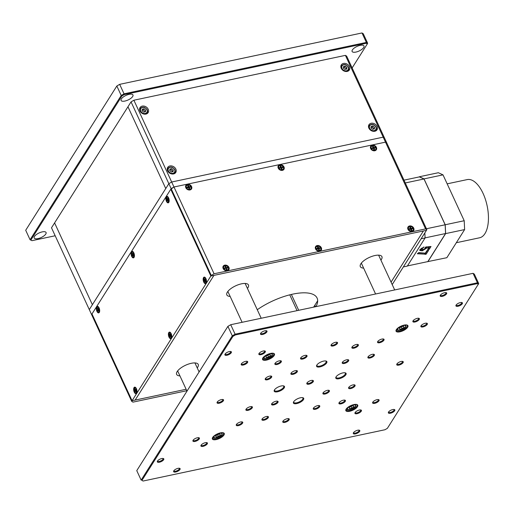 <?xml version="1.0" encoding="UTF-8"?>
<svg xmlns="http://www.w3.org/2000/svg" width="514" height="514" viewBox="0 0 514 514"><rect width="100%" height="100%" fill="white"/><g stroke="black" fill="none" stroke-linecap="round" stroke-linejoin="round"><path stroke-width="0.77" d="M345.402 55.364L346.68 56.154L386.779 142.924L385.494 142.14L383.193 137.154L384.472 137.938L383.193 137.154L345.402 55.364L133.884 100.224L171.67 182.007L383.193 137.154L171.67 182.007L173.976 186.993L385.494 142.14L386.779 142.924L426.871 229.694L425.592 228.91L385.494 142.14L173.976 186.993L171.149 188.651L168.843 183.665L171.67 182.007L168.843 183.665L92.385 304.699L54.593 222.915L127.967 106.771L165.759 188.554L127.967 106.771L131.057 101.881L133.884 100.224M426.871 229.694L426.485 230.311L213.94 275.382L135.156 400.085L213.94 275.382L210.856 276.031L170.764 189.261L173.976 186.993L214.068 273.763L211.241 275.42L171.149 188.651L91.595 314.574L89.295 309.589L92.385 304.699L54.593 222.915L51.503 227.805L89.295 309.589L168.843 183.665L131.057 101.881M298.705 310.295L291.38 294.438M317.678 300.754L313.649 307.128M289.761 294.837L297.066 310.642M193.097 440.254A3.572 1.369 -24.8 0 1 195.776 438.281A3.572 1.369 -24.8 0 1 198.886 437.722A3.572 1.369 -24.8 0 1 199.259 438.95A3.572 1.369 -24.8 0 1 195.185 441.397A3.572 1.369 -24.8 0 1 192.994 440.447A3.572 1.369 -24.8 0 1 193.097 440.254M193.206 440.1A2.975 1.144 155.2 0 0 193.245 440.35A2.975 1.144 155.2 0 0 195.693 440.434A2.975 1.144 155.2 0 0 198.513 438.558A2.975 1.144 155.2 0 0 198.648 437.857A2.975 1.144 155.2 0 0 198.481 437.665M440.479 295.017A2.975 1.144 155.2 0 0 440.517 295.274A2.975 1.144 155.2 0 0 442.965 295.357A2.975 1.144 155.2 0 0 445.786 293.481A2.975 1.144 155.2 0 0 445.914 292.774A2.975 1.144 155.2 0 0 445.747 292.582M440.369 295.177A3.572 1.369 -24.8 0 1 443.049 293.205A3.572 1.369 -24.8 0 1 446.158 292.646A3.572 1.369 -24.8 0 1 446.531 293.873A3.572 1.369 -24.8 0 1 442.458 296.321A3.572 1.369 -24.8 0 1 440.26 295.37A3.572 1.369 -24.8 0 1 440.369 295.177M260.791 333.123A2.975 1.144 155.2 0 0 260.829 333.38A2.975 1.144 155.2 0 0 263.277 333.457A2.975 1.144 155.2 0 0 266.098 331.588A2.975 1.144 155.2 0 0 266.226 330.881A2.975 1.144 155.2 0 0 266.059 330.688M260.675 333.284A3.572 1.369 -24.8 0 1 263.354 331.305A3.572 1.369 -24.8 0 1 266.464 330.753A3.572 1.369 -24.8 0 1 266.837 331.973A3.572 1.369 -24.8 0 1 262.763 334.428A3.572 1.369 -24.8 0 1 260.572 333.47A3.572 1.369 -24.8 0 1 260.675 333.284M173.899 470.663A2.975 1.144 155.2 0 0 173.938 470.914A2.975 1.144 155.2 0 0 176.386 470.997A2.975 1.144 155.2 0 0 179.206 469.121A2.975 1.144 155.2 0 0 179.341 468.421A2.975 1.144 155.2 0 0 179.168 468.228M173.79 470.818A3.572 1.369 -24.8 0 1 176.469 468.845A3.572 1.369 -24.8 0 1 179.579 468.286A3.572 1.369 -24.8 0 1 179.951 469.513A3.572 1.369 -24.8 0 1 175.878 471.961A3.572 1.369 -24.8 0 1 173.681 471.01A3.572 1.369 -24.8 0 1 173.79 470.818M353.587 432.557A2.975 1.144 155.2 0 0 353.626 432.814A2.975 1.144 155.2 0 0 356.074 432.891A2.975 1.144 155.2 0 0 358.894 431.021A2.975 1.144 155.2 0 0 359.029 430.314A2.975 1.144 155.2 0 0 358.862 430.122M353.478 432.717A3.572 1.369 -24.8 0 1 356.157 430.738A3.572 1.369 -24.8 0 1 359.267 430.186A3.572 1.369 -24.8 0 1 359.639 431.407A3.572 1.369 -24.8 0 1 355.566 433.861A3.572 1.369 -24.8 0 1 353.369 432.91A3.572 1.369 -24.8 0 1 353.478 432.717M377.835 341.386A2.975 1.144 155.2 0 0 377.874 341.643A2.975 1.144 155.2 0 0 380.321 341.726A2.975 1.144 155.2 0 0 383.142 339.85A2.975 1.144 155.2 0 0 383.277 339.15A2.975 1.144 155.2 0 0 383.11 338.951M377.726 341.547A3.572 1.369 -24.8 0 1 380.405 339.574A3.572 1.369 -24.8 0 1 383.515 339.015A3.572 1.369 -24.8 0 1 383.887 340.242A3.572 1.369 -24.8 0 1 379.814 342.69A3.572 1.369 -24.8 0 1 377.623 341.739A3.572 1.369 -24.8 0 1 377.726 341.547M236.536 424.294A2.975 1.144 155.2 0 0 236.581 424.545A2.975 1.144 155.2 0 0 239.029 424.628A2.975 1.144 155.2 0 0 241.843 422.752A2.975 1.144 155.2 0 0 241.978 422.052A2.975 1.144 155.2 0 0 241.811 421.853M236.427 424.448A3.572 1.369 -24.8 0 1 239.106 422.476A3.572 1.369 -24.8 0 1 242.216 421.917A3.572 1.369 -24.8 0 1 242.589 423.144A3.572 1.369 -24.8 0 1 238.515 425.592A3.572 1.369 -24.8 0 1 236.324 424.641A3.572 1.369 -24.8 0 1 236.427 424.448M275.157 363.16A2.975 1.144 155.2 0 0 275.196 363.417A2.975 1.144 155.2 0 0 277.644 363.501A2.975 1.144 155.2 0 0 280.464 361.625A2.975 1.144 155.2 0 0 280.599 360.924A2.975 1.144 155.2 0 0 280.426 360.725M275.048 363.321A3.572 1.369 -24.8 0 1 277.727 361.348A3.572 1.369 -24.8 0 1 280.837 360.789A3.572 1.369 -24.8 0 1 281.209 362.017A3.572 1.369 -24.8 0 1 277.136 364.465A3.572 1.369 -24.8 0 1 274.939 363.514A3.572 1.369 -24.8 0 1 275.048 363.321M339.221 402.52A2.975 1.144 155.2 0 0 339.259 402.77A2.975 1.144 155.2 0 0 341.707 402.854A2.975 1.144 155.2 0 0 344.528 400.978A2.975 1.144 155.2 0 0 344.656 400.277A2.975 1.144 155.2 0 0 344.489 400.078M339.111 402.674A3.572 1.369 -24.8 0 1 341.784 400.702A3.572 1.369 -24.8 0 1 344.894 400.143A3.572 1.369 -24.8 0 1 345.267 401.37A3.572 1.369 -24.8 0 1 341.193 403.818A3.572 1.369 -24.8 0 1 339.002 402.867A3.572 1.369 -24.8 0 1 339.111 402.674M421.165 325.58A2.975 1.144 155.2 0 0 421.21 325.837A2.975 1.144 155.2 0 0 423.658 325.921A2.975 1.144 155.2 0 0 426.472 324.045A2.975 1.144 155.2 0 0 426.607 323.345A2.975 1.144 155.2 0 0 426.44 323.145M421.056 325.741A3.572 1.369 -24.8 0 1 423.735 323.769A3.572 1.369 -24.8 0 1 426.845 323.21A3.572 1.369 -24.8 0 1 427.218 324.437A3.572 1.369 -24.8 0 1 423.144 326.885A3.572 1.369 -24.8 0 1 420.953 325.934A3.572 1.369 -24.8 0 1 421.056 325.741M372.894 401.993A2.975 1.144 155.2 0 0 372.933 402.25A2.975 1.144 155.2 0 0 375.387 402.327A2.975 1.144 155.2 0 0 378.201 400.457A2.975 1.144 155.2 0 0 378.336 399.751A2.975 1.144 155.2 0 0 378.169 399.558M372.785 402.154A3.572 1.369 -24.8 0 1 375.464 400.175A3.572 1.369 -24.8 0 1 378.574 399.622A3.572 1.369 -24.8 0 1 378.946 400.843A3.572 1.369 -24.8 0 1 374.873 403.297A3.572 1.369 -24.8 0 1 372.682 402.34A3.572 1.369 -24.8 0 1 372.785 402.154M241.477 363.687A2.975 1.144 155.2 0 0 241.516 363.944A2.975 1.144 155.2 0 0 243.964 364.021A2.975 1.144 155.2 0 0 246.784 362.152A2.975 1.144 155.2 0 0 246.919 361.445A2.975 1.144 155.2 0 0 246.752 361.252M241.368 363.848A3.572 1.369 -24.8 0 1 244.047 361.869A3.572 1.369 -24.8 0 1 247.157 361.316A3.572 1.369 -24.8 0 1 247.53 362.537A3.572 1.369 -24.8 0 1 243.456 364.991A3.572 1.369 -24.8 0 1 241.265 364.034A3.572 1.369 -24.8 0 1 241.368 363.848M388.629 411.894A2.975 1.144 155.2 0 0 388.668 412.144A2.975 1.144 155.2 0 0 391.115 412.228A2.975 1.144 155.2 0 0 393.936 410.352A2.975 1.144 155.2 0 0 394.071 409.652A2.975 1.144 155.2 0 0 393.904 409.452M388.52 412.048A3.572 1.369 -24.8 0 1 391.199 410.076A3.572 1.369 -24.8 0 1 394.309 409.517A3.572 1.369 -24.8 0 1 394.681 410.744A3.572 1.369 -24.8 0 1 390.608 413.192A3.572 1.369 -24.8 0 1 388.417 412.241A3.572 1.369 -24.8 0 1 388.52 412.048M456.207 304.918A2.975 1.144 155.2 0 0 456.252 305.168A2.975 1.144 155.2 0 0 458.7 305.252A2.975 1.144 155.2 0 0 461.514 303.382A2.975 1.144 155.2 0 0 461.649 302.675A2.975 1.144 155.2 0 0 461.482 302.483M456.098 305.078A3.572 1.369 -24.8 0 1 458.777 303.099A3.572 1.369 -24.8 0 1 461.887 302.54A3.572 1.369 -24.8 0 1 462.259 303.768A3.572 1.369 -24.8 0 1 458.186 306.216A3.572 1.369 -24.8 0 1 455.995 305.265A3.572 1.369 -24.8 0 1 456.098 305.078M225.183 353.908A2.975 1.144 155.2 0 0 225.222 354.165A2.975 1.144 155.2 0 0 227.67 354.242A2.975 1.144 155.2 0 0 230.49 352.373A2.975 1.144 155.2 0 0 230.619 351.666A2.975 1.144 155.2 0 0 230.452 351.473M225.074 354.069A3.572 1.369 -24.8 0 1 227.747 352.09A3.572 1.369 -24.8 0 1 230.857 351.537A3.572 1.369 -24.8 0 1 231.229 352.758A3.572 1.369 -24.8 0 1 227.156 355.213A3.572 1.369 -24.8 0 1 224.965 354.255A3.572 1.369 -24.8 0 1 225.074 354.069M157.599 460.885A2.975 1.144 155.2 0 0 157.637 461.135A2.975 1.144 155.2 0 0 160.085 461.219A2.975 1.144 155.2 0 0 162.906 459.343A2.975 1.144 155.2 0 0 163.041 458.642A2.975 1.144 155.2 0 0 162.874 458.449M157.49 461.039A3.572 1.369 -24.8 0 1 160.169 459.066A3.572 1.369 -24.8 0 1 163.279 458.507A3.572 1.369 -24.8 0 1 163.651 459.734A3.572 1.369 -24.8 0 1 159.578 462.182A3.572 1.369 -24.8 0 1 157.387 461.231A3.572 1.369 -24.8 0 1 157.49 461.039M342.51 362.113A2.975 1.144 155.2 0 0 342.549 362.37A2.975 1.144 155.2 0 0 344.997 362.454A2.975 1.144 155.2 0 0 347.817 360.577A2.975 1.144 155.2 0 0 347.952 359.871A2.975 1.144 155.2 0 0 347.785 359.678M342.401 362.274A3.572 1.369 -24.8 0 1 345.08 360.295A3.572 1.369 -24.8 0 1 348.19 359.742A3.572 1.369 -24.8 0 1 348.563 360.969A3.572 1.369 -24.8 0 1 344.489 363.417A3.572 1.369 -24.8 0 1 342.298 362.466A3.572 1.369 -24.8 0 1 342.401 362.274M291.175 373.003A2.975 1.144 155.2 0 0 291.213 373.254A2.975 1.144 155.2 0 0 293.661 373.337A2.975 1.144 155.2 0 0 296.482 371.461A2.975 1.144 155.2 0 0 296.61 370.761A2.975 1.144 155.2 0 0 296.443 370.568M291.059 373.158A3.572 1.369 -24.8 0 1 293.738 371.185A3.572 1.369 -24.8 0 1 296.848 370.626A3.572 1.369 -24.8 0 1 297.221 371.853A3.572 1.369 -24.8 0 1 293.147 374.301A3.572 1.369 -24.8 0 1 290.956 373.35A3.572 1.369 -24.8 0 1 291.059 373.158M271.861 403.567A2.975 1.144 155.2 0 0 271.9 403.818A2.975 1.144 155.2 0 0 274.354 403.901A2.975 1.144 155.2 0 0 277.168 402.025A2.975 1.144 155.2 0 0 277.303 401.325A2.975 1.144 155.2 0 0 277.136 401.132M271.752 403.721A3.572 1.369 -24.8 0 1 274.431 401.749A3.572 1.369 -24.8 0 1 277.541 401.19A3.572 1.369 -24.8 0 1 277.913 402.417A3.572 1.369 -24.8 0 1 273.84 404.865A3.572 1.369 -24.8 0 1 271.649 403.914A3.572 1.369 -24.8 0 1 271.752 403.721M323.203 392.677A2.975 1.144 155.2 0 0 323.242 392.934A2.975 1.144 155.2 0 0 325.69 393.017A2.975 1.144 155.2 0 0 328.51 391.141A2.975 1.144 155.2 0 0 328.645 390.434A2.975 1.144 155.2 0 0 328.478 390.242M323.094 392.837A3.572 1.369 -24.8 0 1 325.773 390.865A3.572 1.369 -24.8 0 1 328.883 390.306A3.572 1.369 -24.8 0 1 329.256 391.533A3.572 1.369 -24.8 0 1 325.182 393.981A3.572 1.369 -24.8 0 1 322.985 393.03A3.572 1.369 -24.8 0 1 323.094 392.837M352.167 346.834A2.975 1.144 155.2 0 0 352.206 347.085A2.975 1.144 155.2 0 0 354.654 347.168A2.975 1.144 155.2 0 0 357.474 345.292A2.975 1.144 155.2 0 0 357.609 344.592A2.975 1.144 155.2 0 0 357.436 344.399M352.058 346.989A3.572 1.369 -24.8 0 1 354.737 345.016A3.572 1.369 -24.8 0 1 357.847 344.457A3.572 1.369 -24.8 0 1 358.219 345.684A3.572 1.369 -24.8 0 1 354.146 348.132A3.572 1.369 -24.8 0 1 351.949 347.181A3.572 1.369 -24.8 0 1 352.058 346.989M300.825 357.718A2.975 1.144 155.2 0 0 300.863 357.975A2.975 1.144 155.2 0 0 303.311 358.059A2.975 1.144 155.2 0 0 306.132 356.183A2.975 1.144 155.2 0 0 306.267 355.476A2.975 1.144 155.2 0 0 306.1 355.283M300.716 357.879A3.572 1.369 -24.8 0 1 303.395 355.9A3.572 1.369 -24.8 0 1 306.505 355.347A3.572 1.369 -24.8 0 1 306.877 356.575A3.572 1.369 -24.8 0 1 302.804 359.023A3.572 1.369 -24.8 0 1 300.613 358.072A3.572 1.369 -24.8 0 1 300.716 357.879M313.546 407.962A2.975 1.144 155.2 0 0 313.585 408.212A2.975 1.144 155.2 0 0 316.039 408.296A2.975 1.144 155.2 0 0 318.853 406.426A2.975 1.144 155.2 0 0 318.988 405.719A2.975 1.144 155.2 0 0 318.821 405.527M313.437 408.122A3.572 1.369 -24.8 0 1 316.116 406.144A3.572 1.369 -24.8 0 1 319.226 405.585A3.572 1.369 -24.8 0 1 319.599 406.812A3.572 1.369 -24.8 0 1 315.525 409.26A3.572 1.369 -24.8 0 1 313.334 408.309A3.572 1.369 -24.8 0 1 313.437 408.122M262.211 418.846A2.975 1.144 155.2 0 0 262.249 419.103A2.975 1.144 155.2 0 0 264.697 419.186A2.975 1.144 155.2 0 0 267.518 417.31A2.975 1.144 155.2 0 0 267.646 416.61A2.975 1.144 155.2 0 0 267.479 416.411M262.101 419.006A3.572 1.369 -24.8 0 1 264.781 417.034A3.572 1.369 -24.8 0 1 267.89 416.475A3.572 1.369 -24.8 0 1 268.257 417.702A3.572 1.369 -24.8 0 1 264.183 420.15A3.572 1.369 -24.8 0 1 261.992 419.199A3.572 1.369 -24.8 0 1 262.101 419.006M348.871 387.235A2.975 1.144 155.2 0 0 348.91 387.492A2.975 1.144 155.2 0 0 351.358 387.569A2.975 1.144 155.2 0 0 354.178 385.699A2.975 1.144 155.2 0 0 354.313 384.992A2.975 1.144 155.2 0 0 354.146 384.8M348.762 387.395A3.572 1.369 -24.8 0 1 351.441 385.416A3.572 1.369 -24.8 0 1 354.551 384.864A3.572 1.369 -24.8 0 1 354.923 386.085A3.572 1.369 -24.8 0 1 350.85 388.539A3.572 1.369 -24.8 0 1 348.659 387.588A3.572 1.369 -24.8 0 1 348.762 387.395M246.193 409.009A2.975 1.144 155.2 0 0 246.232 409.266A2.975 1.144 155.2 0 0 248.68 409.343A2.975 1.144 155.2 0 0 251.5 407.474A2.975 1.144 155.2 0 0 251.635 406.767A2.975 1.144 155.2 0 0 251.468 406.574M246.084 409.17A3.572 1.369 -24.8 0 1 248.763 407.191A3.572 1.369 -24.8 0 1 251.873 406.638A3.572 1.369 -24.8 0 1 252.245 407.859A3.572 1.369 -24.8 0 1 248.172 410.313A3.572 1.369 -24.8 0 1 245.975 409.356A3.572 1.369 -24.8 0 1 246.084 409.17M265.5 378.445A2.975 1.144 155.2 0 0 265.539 378.702A2.975 1.144 155.2 0 0 267.987 378.779A2.975 1.144 155.2 0 0 270.807 376.91A2.975 1.144 155.2 0 0 270.942 376.203A2.975 1.144 155.2 0 0 270.775 376.01M265.391 378.606A3.572 1.369 -24.8 0 1 268.07 376.627A3.572 1.369 -24.8 0 1 271.18 376.075A3.572 1.369 -24.8 0 1 271.553 377.295A3.572 1.369 -24.8 0 1 267.479 379.75A3.572 1.369 -24.8 0 1 265.288 378.792A3.572 1.369 -24.8 0 1 265.391 378.606M368.185 356.671A2.975 1.144 155.2 0 0 368.223 356.928A2.975 1.144 155.2 0 0 370.671 357.005A2.975 1.144 155.2 0 0 373.492 355.135A2.975 1.144 155.2 0 0 373.62 354.429A2.975 1.144 155.2 0 0 373.453 354.236M368.069 356.832A3.572 1.369 -24.8 0 1 370.748 354.853A3.572 1.369 -24.8 0 1 373.858 354.3A3.572 1.369 -24.8 0 1 374.231 355.521A3.572 1.369 -24.8 0 1 370.157 357.975A3.572 1.369 -24.8 0 1 367.966 357.018A3.572 1.369 -24.8 0 1 368.069 356.832M217.345 401.89A2.975 1.144 155.2 0 0 217.383 402.147A2.975 1.144 155.2 0 0 219.831 402.231A2.975 1.144 155.2 0 0 222.652 400.355A2.975 1.144 155.2 0 0 222.78 399.654A2.975 1.144 155.2 0 0 222.613 399.455M217.236 402.051A3.572 1.369 -24.8 0 1 219.908 400.078A3.572 1.369 -24.8 0 1 223.018 399.519A3.572 1.369 -24.8 0 1 223.391 400.747A3.572 1.369 -24.8 0 1 219.317 403.194A3.572 1.369 -24.8 0 1 217.126 402.244A3.572 1.369 -24.8 0 1 217.236 402.051M331.324 344.637A2.975 1.144 155.2 0 0 331.363 344.888A2.975 1.144 155.2 0 0 333.811 344.971A2.975 1.144 155.2 0 0 336.631 343.095A2.975 1.144 155.2 0 0 336.766 342.395A2.975 1.144 155.2 0 0 336.593 342.195M331.215 344.791A3.572 1.369 -24.8 0 1 333.894 342.819A3.572 1.369 -24.8 0 1 337.004 342.26A3.572 1.369 -24.8 0 1 337.377 343.487A3.572 1.369 -24.8 0 1 333.303 345.935A3.572 1.369 -24.8 0 1 331.106 344.984A3.572 1.369 -24.8 0 1 331.215 344.791M397.033 363.79A2.975 1.144 155.2 0 0 397.071 364.041A2.975 1.144 155.2 0 0 399.519 364.124A2.975 1.144 155.2 0 0 402.34 362.248A2.975 1.144 155.2 0 0 402.475 361.548A2.975 1.144 155.2 0 0 402.301 361.348M396.924 363.944A3.572 1.369 -24.8 0 1 399.603 361.972A3.572 1.369 -24.8 0 1 402.713 361.413A3.572 1.369 -24.8 0 1 403.085 362.64A3.572 1.369 -24.8 0 1 399.012 365.088A3.572 1.369 -24.8 0 1 396.814 364.137A3.572 1.369 -24.8 0 1 396.924 363.944M283.053 421.043A2.975 1.144 155.2 0 0 283.092 421.3A2.975 1.144 155.2 0 0 285.54 421.384A2.975 1.144 155.2 0 0 288.36 419.508A2.975 1.144 155.2 0 0 288.489 418.807A2.975 1.144 155.2 0 0 288.322 418.608M282.944 421.204A3.572 1.369 -24.8 0 1 285.623 419.231A3.572 1.369 -24.8 0 1 288.733 418.672A3.572 1.369 -24.8 0 1 289.099 419.899A3.572 1.369 -24.8 0 1 285.026 422.347A3.572 1.369 -24.8 0 1 282.835 421.396A3.572 1.369 -24.8 0 1 282.944 421.204M413.16 320.665A2.975 1.144 155.2 0 0 413.198 320.916A2.975 1.144 155.2 0 0 415.646 320.999A2.975 1.144 155.2 0 0 418.467 319.123A2.975 1.144 155.2 0 0 418.602 318.423A2.975 1.144 155.2 0 0 418.435 318.23M413.05 320.82A3.572 1.369 -24.8 0 1 415.73 318.847A3.572 1.369 -24.8 0 1 418.839 318.288A3.572 1.369 -24.8 0 1 419.212 319.515A3.572 1.369 -24.8 0 1 415.139 321.963A3.572 1.369 -24.8 0 1 412.948 321.012A3.572 1.369 -24.8 0 1 413.05 320.82M355.232 412.356A2.975 1.144 155.2 0 0 355.277 412.607A2.975 1.144 155.2 0 0 357.725 412.691A2.975 1.144 155.2 0 0 360.539 410.821A2.975 1.144 155.2 0 0 360.674 410.114A2.975 1.144 155.2 0 0 360.507 409.921M355.123 412.517A3.572 1.369 -24.8 0 1 357.802 410.538A3.572 1.369 -24.8 0 1 360.912 409.979A3.572 1.369 -24.8 0 1 361.284 411.206A3.572 1.369 -24.8 0 1 357.211 413.661A3.572 1.369 -24.8 0 1 355.02 412.703A3.572 1.369 -24.8 0 1 355.123 412.517M201.212 445.015A2.975 1.144 155.2 0 0 201.257 445.272A2.975 1.144 155.2 0 0 203.705 445.355A2.975 1.144 155.2 0 0 206.519 443.479A2.975 1.144 155.2 0 0 206.654 442.779A2.975 1.144 155.2 0 0 206.487 442.58M201.102 445.175A3.572 1.369 -24.8 0 1 203.782 443.203A3.572 1.369 -24.8 0 1 206.891 442.644A3.572 1.369 -24.8 0 1 207.264 443.871A3.572 1.369 -24.8 0 1 203.191 446.319A3.572 1.369 -24.8 0 1 201 445.368A3.572 1.369 -24.8 0 1 201.102 445.175M259.14 353.324A2.975 1.144 155.2 0 0 259.178 353.581A2.975 1.144 155.2 0 0 261.626 353.664A2.975 1.144 155.2 0 0 264.447 351.788A2.975 1.144 155.2 0 0 264.582 351.081A2.975 1.144 155.2 0 0 264.414 350.889M259.03 353.484A3.572 1.369 -24.8 0 1 261.71 351.505A3.572 1.369 -24.8 0 1 264.819 350.953A3.572 1.369 -24.8 0 1 265.192 352.174A3.572 1.369 -24.8 0 1 261.118 354.628A3.572 1.369 -24.8 0 1 258.928 353.677A3.572 1.369 -24.8 0 1 259.03 353.484M336.105 376.813A5.056 1.94 155.2 0 0 336.143 377.437A5.056 1.94 155.2 0 0 340.3 377.578A5.056 1.94 155.2 0 0 345.093 374.391A5.056 1.94 155.2 0 0 345.324 373.196A5.056 1.94 155.2 0 0 344.868 372.766M336.085 376.846A5.654 2.172 -24.8 0 1 340.326 373.723A5.654 2.172 -24.8 0 1 345.247 372.836A5.654 2.172 -24.8 0 1 345.838 374.777A5.654 2.172 -24.8 0 1 339.388 378.657A5.654 2.172 -24.8 0 1 335.918 377.147A5.654 2.172 -24.8 0 1 336.085 376.846M316.887 365.004A5.056 1.94 155.2 0 0 316.92 365.627A5.056 1.94 155.2 0 0 321.083 365.769A5.056 1.94 155.2 0 0 325.876 362.582A5.056 1.94 155.2 0 0 326.101 361.387A5.056 1.94 155.2 0 0 325.651 360.956M316.868 365.043A5.654 2.172 -24.8 0 1 321.109 361.914A5.654 2.172 -24.8 0 1 326.03 361.034A5.654 2.172 -24.8 0 1 326.621 362.974A5.654 2.172 -24.8 0 1 320.171 366.848A5.654 2.172 -24.8 0 1 316.701 365.345A5.654 2.172 -24.8 0 1 316.868 365.043M293.719 401.685A5.056 1.94 155.2 0 0 293.751 402.308A5.056 1.94 155.2 0 0 297.914 402.449A5.056 1.94 155.2 0 0 302.707 399.262A5.056 1.94 155.2 0 0 302.932 398.067A5.056 1.94 155.2 0 0 302.483 397.637M293.693 401.717A5.654 2.172 -24.8 0 1 297.934 398.588A5.654 2.172 -24.8 0 1 302.862 397.707A5.654 2.172 -24.8 0 1 303.453 399.648A5.654 2.172 -24.8 0 1 297.002 403.529A5.654 2.172 -24.8 0 1 293.526 402.019A5.654 2.172 -24.8 0 1 293.693 401.717M274.502 389.875A5.056 1.94 155.2 0 0 274.534 390.499A5.056 1.94 155.2 0 0 278.697 390.64A5.056 1.94 155.2 0 0 283.49 387.453A5.056 1.94 155.2 0 0 283.715 386.258A5.056 1.94 155.2 0 0 283.259 385.828M274.476 389.914A5.654 2.172 -24.8 0 1 278.716 386.785A5.654 2.172 -24.8 0 1 283.644 385.905A5.654 2.172 -24.8 0 1 284.229 387.845A5.654 2.172 -24.8 0 1 277.785 391.719A5.654 2.172 -24.8 0 1 274.309 390.216A5.654 2.172 -24.8 0 1 274.476 389.914M307.134 382.737L307.115 384.074A3.572 1.369 -24.8 0 1 306.884 383.136A3.572 1.369 -24.8 0 1 306.986 382.943A3.572 1.369 -24.8 0 1 309.666 380.97A3.572 1.369 -24.8 0 1 312.775 380.411A3.572 1.369 -24.8 0 1 313.11 380.559L312.377 380.354A2.975 1.144 155.2 0 0 312.371 380.347A2.975 1.144 155.2 0 1 312.628 380.598A2.975 1.144 155.2 0 1 310.687 382.744A2.975 1.144 155.2 0 1 307.385 383.283A2.975 1.144 155.2 0 1 307.141 383.039A2.975 1.144 155.2 0 1 307.102 382.789M212.667 437.427A6.547 2.512 -24.8 0 1 217.576 433.81A6.547 2.512 -24.8 0 1 223.282 432.788A6.547 2.512 -24.8 0 1 223.963 435.037A6.547 2.512 -24.8 0 1 216.497 439.528A6.547 2.512 -24.8 0 1 212.475 437.78A6.547 2.512 -24.8 0 1 212.667 437.427M212.655 437.446A5.95 2.287 155.2 0 0 212.68 438.23A5.95 2.287 155.2 0 0 217.583 438.391A5.95 2.287 155.2 0 0 223.217 434.645A5.95 2.287 155.2 0 0 223.487 433.238A5.95 2.287 155.2 0 0 222.903 432.711M396.352 329.654A6.547 2.512 -24.8 0 1 401.267 326.037A6.547 2.512 -24.8 0 1 406.966 325.015A6.547 2.512 -24.8 0 1 407.647 327.264A6.547 2.512 -24.8 0 1 400.181 331.755A6.547 2.512 -24.8 0 1 396.159 330.007A6.547 2.512 -24.8 0 1 396.352 329.654A5.95 2.287 155.2 0 0 396.371 330.457A5.95 2.287 155.2 0 0 401.267 330.618A5.95 2.287 155.2 0 0 406.902 326.872A5.95 2.287 155.2 0 0 407.172 325.465A5.95 2.287 155.2 0 0 406.593 324.938M262.872 357.962A6.547 2.512 -24.8 0 1 267.781 354.339A6.547 2.512 -24.8 0 1 273.48 353.317A6.547 2.512 -24.8 0 1 274.168 355.566A6.547 2.512 -24.8 0 1 266.695 360.057A6.547 2.512 -24.8 0 1 262.673 358.316A6.547 2.512 -24.8 0 1 262.872 357.962M262.86 357.975A5.95 2.287 155.2 0 0 262.885 358.759A5.95 2.287 155.2 0 0 267.781 358.926A5.95 2.287 155.2 0 0 273.422 355.18A5.95 2.287 155.2 0 0 273.686 353.773A5.95 2.287 155.2 0 0 273.107 353.24M346.153 409.125A6.547 2.512 -24.8 0 1 351.062 405.501A6.547 2.512 -24.8 0 1 356.761 404.479A6.547 2.512 -24.8 0 1 357.448 406.728A6.547 2.512 -24.8 0 1 349.976 411.219A6.547 2.512 -24.8 0 1 345.954 409.472A6.547 2.512 -24.8 0 1 346.153 409.125M346.14 409.138A5.95 2.287 155.2 0 0 346.166 409.921A5.95 2.287 155.2 0 0 351.062 410.088A5.95 2.287 155.2 0 0 356.703 406.336A5.95 2.287 155.2 0 0 356.967 404.929A5.95 2.287 155.2 0 0 356.388 404.402M313.11 380.559A3.572 1.369 -24.8 0 1 311.516 383.181A3.572 1.369 -24.8 0 1 307.115 384.074M227.901 326.371L136.763 470.631L141.144 480.108L232.283 335.841L227.901 326.371L230.728 324.713L235.104 334.184L477.429 282.796L473.053 273.326L230.728 324.713M473.053 273.326L474.332 274.11L478.714 283.587L477.429 282.796L477.255 283.651L235.354 334.948L235.104 334.184L232.283 335.841L232.945 336.362L141.967 480.372L143.059 481.04L384.96 429.743L387.37 428.329L478.714 283.587M143.059 481.04L141.967 480.372M235.354 334.948L232.945 336.362M478.348 284.319L477.255 283.651M206.133 283.169A3.335 1.568 -102 0 0 206.242 282.957A3.335 1.568 -102 0 0 205.073 277.444A3.335 1.568 -102 0 0 203.55 277.586A3.335 1.568 -102 0 0 203.762 282.09A3.335 1.568 -102 0 0 206.133 283.169M134.045 257.398A3.335 1.568 -102 0 0 134.16 257.186A3.335 1.568 -102 0 0 132.991 251.674A3.335 1.568 -102 0 0 131.468 251.815A3.335 1.568 -102 0 0 131.674 256.319A3.335 1.568 -102 0 0 134.045 257.398M99.292 312.416A3.335 1.568 -102 0 0 99.401 312.204A3.335 1.568 -102 0 0 98.238 306.691A3.335 1.568 -102 0 0 96.709 306.826A3.335 1.568 -102 0 0 96.921 311.33A3.335 1.568 -102 0 0 99.292 312.416M168.804 202.381A3.335 1.568 -102 0 0 168.913 202.169A3.335 1.568 -102 0 0 167.744 196.663A3.335 1.568 -102 0 0 166.221 196.798A3.335 1.568 -102 0 0 166.433 201.302A3.335 1.568 -102 0 0 168.804 202.381M171.374 338.186A3.335 1.568 -102 0 0 171.49 337.974A3.335 1.568 -102 0 0 170.32 332.462A3.335 1.568 -102 0 0 168.791 332.597A3.335 1.568 -102 0 0 169.003 337.107A3.335 1.568 -102 0 0 171.374 338.186M136.621 393.197A3.335 1.568 -102 0 0 136.73 392.992A3.335 1.568 -102 0 0 135.561 387.479A3.335 1.568 -102 0 0 134.038 387.614A3.335 1.568 -102 0 0 134.25 392.118A3.335 1.568 -102 0 0 136.621 393.197M170.603 334.653A1.728 0.81 -102 0 0 170.642 335.083M168.027 198.886A1.728 0.81 -102 0 0 168.072 199.278M98.515 308.715A1.728 0.81 -102 0 0 98.559 309.312M133.274 253.903A1.728 0.81 -102 0 0 133.312 254.295M131.693 401.344L91.595 314.574L170.764 189.261L210.856 276.031L132.079 400.734L91.98 313.964L132.079 400.734L186.132 389.271L132.079 400.734L131.693 401.344L132.972 402.134L186.8 390.717M423.401 230.959L391.077 282.128L423.401 230.959M211.241 275.42L210.856 276.031L426.485 230.311L392.208 284.57M197.228 367.902A11.899 4.568 155.2 0 0 197.704 367.234A11.899 4.568 155.2 0 0 198.237 364.42A11.899 4.568 155.2 0 0 188.445 364.092A11.899 4.568 155.2 0 0 177.169 371.583A11.899 4.568 155.2 0 0 176.636 374.398A11.899 4.568 155.2 0 0 179.945 375.888M380.913 260.129A11.899 4.568 155.2 0 0 381.394 259.454A11.899 4.568 155.2 0 0 381.928 256.647A11.899 4.568 155.2 0 0 372.136 256.313A11.899 4.568 155.2 0 0 360.854 263.81A11.899 4.568 155.2 0 0 360.32 266.625A11.899 4.568 155.2 0 0 363.629 268.115M247.433 288.438A11.899 4.568 155.2 0 0 247.909 287.763A11.899 4.568 155.2 0 0 248.442 284.949A11.899 4.568 155.2 0 0 238.65 284.621A11.899 4.568 155.2 0 0 227.374 292.119A11.899 4.568 155.2 0 0 226.841 294.933A11.899 4.568 155.2 0 0 230.15 296.424M315.962 306.64A41.647 15.992 155.2 0 0 301.904 292.871A41.647 15.992 155.2 0 0 257.263 309.724M189.994 189.949A3.335 2.647 32.3 0 0 191.581 186.543A3.335 2.647 32.3 0 0 187.417 184.359A3.335 2.647 32.3 0 0 185.83 187.764A3.335 2.647 32.3 0 0 189.994 189.949M189.48 187.334A1.728 1.369 32.3 0 0 189.062 186.923M188.625 186.666A1.728 1.369 32.3 0 0 188.047 186.511M412.151 231.538A3.335 2.647 32.3 0 0 413.731 228.139A3.335 2.647 32.3 0 0 409.568 225.954A3.335 2.647 32.3 0 0 407.981 229.36A3.335 2.647 32.3 0 0 412.151 231.538M411.63 228.929A1.728 1.369 32.3 0 0 411.457 228.73L412.196 228.171L412.459 228.749L411.412 229.302L411.804 230.163L411.213 230.285L410.365 229.199L409.485 229.385L409.215 228.807L410.268 228.255L409.876 227.394L410.468 227.272L411.309 228.364L412.196 228.171M410.782 228.261A1.728 1.369 32.3 0 0 410.198 228.107M319.74 251.14A3.335 2.647 32.3 0 0 321.321 247.735A3.335 2.647 32.3 0 0 317.157 245.551A3.335 2.647 32.3 0 0 315.57 248.956A3.335 2.647 32.3 0 0 319.74 251.14M318.898 247.96L319.785 247.767L320.049 248.352L319.001 248.647L319.393 249.759L318.796 249.888L318.404 249.027L317.074 248.982L316.804 248.403L317.691 248.217L317.459 246.99L318.057 246.868L318.898 247.96L318.609 248.416L319.046 248.326A1.728 1.369 32.3 0 0 318.802 248.114M318.372 247.857A1.728 1.369 32.3 0 0 317.967 247.729M227.323 270.737A3.335 2.647 32.3 0 0 228.91 267.331A3.335 2.647 32.3 0 0 224.746 265.147A3.335 2.647 32.3 0 0 223.16 268.552A3.335 2.647 32.3 0 0 227.323 270.737M226.802 268.122A1.728 1.369 32.3 0 0 225.376 267.299M374.822 150.756A3.335 2.647 32.3 0 0 376.402 147.351A3.335 2.647 32.3 0 0 372.239 145.166A3.335 2.647 32.3 0 0 370.652 148.572A3.335 2.647 32.3 0 0 374.822 150.756M374.301 148.141A1.728 1.369 32.3 0 0 374.134 147.948A1.728 1.369 32.3 0 0 372.875 147.319M282.411 170.352A3.335 2.647 32.3 0 0 283.991 166.947A3.335 2.647 32.3 0 0 279.828 164.763A3.335 2.647 32.3 0 0 278.241 168.168A3.335 2.647 32.3 0 0 282.411 170.352M281.723 167.545A1.728 1.369 32.3 0 0 281.042 167.069M280.638 166.966L280.728 166.08L281.126 166.934L280.837 167.397L280.638 166.966A1.728 1.369 32.3 0 0 280.458 166.915M410.101 229.25A1.728 1.369 32.3 0 0 409.356 229.103M225.28 268.443A1.728 1.369 32.3 0 0 224.785 268.314M280.361 168.065A1.728 1.369 32.3 0 0 279.616 167.911M187.951 187.661A1.728 1.369 32.3 0 0 187.456 187.526M214.068 273.763L425.592 228.91M374.834 131.256A4.761 3.778 32.3 0 0 377.013 129.811A4.761 3.778 32.3 0 0 376.242 125.108A4.761 3.778 32.3 0 0 371.147 123.276A4.761 3.778 32.3 0 0 368.962 124.729A4.761 3.778 32.3 0 0 369.739 129.425A4.761 3.778 32.3 0 0 374.834 131.256M375.715 130.961A4.761 3.778 32.3 0 0 375.702 130.64M145.931 114.095A4.761 3.778 32.3 0 0 148.109 112.643A4.761 3.778 32.3 0 0 147.338 107.946A4.761 3.778 32.3 0 0 142.243 106.115A4.761 3.778 32.3 0 0 140.059 107.561A4.761 3.778 32.3 0 0 140.836 112.264A4.761 3.778 32.3 0 0 145.931 114.095M146.811 113.793A4.761 3.778 32.3 0 0 146.798 113.472M173.578 173.938A4.761 3.778 32.3 0 0 175.762 172.486A4.761 3.778 32.3 0 0 174.985 167.789A4.761 3.778 32.3 0 0 169.89 165.958A4.761 3.778 32.3 0 0 167.712 167.403A4.761 3.778 32.3 0 0 168.483 172.106A4.761 3.778 32.3 0 0 173.578 173.938M174.458 173.636A4.761 3.778 32.3 0 0 174.452 173.314M347.181 71.414A4.761 3.778 32.3 0 0 349.359 69.968A4.761 3.778 32.3 0 0 348.588 65.272A4.761 3.778 32.3 0 0 343.493 63.44A4.761 3.778 32.3 0 0 341.315 64.886A4.761 3.778 32.3 0 0 342.086 69.583A4.761 3.778 32.3 0 0 347.181 71.414M348.062 71.118A4.761 3.778 32.3 0 0 348.049 70.797M222.221 432.666A5.056 1.94 -24.8 0 1 222.292 432.788L222.054 434.516C221.45 436.682 213.162 439.496 213.111 437.029A5.056 1.94 -24.8 0 1 213.066 436.894M215.623 436.039L217.576 434.561L219.947 434.06L220.365 435.03L218.405 436.508L216.034 437.009L215.623 436.039M217.525 434.6L218.405 436.508M219.915 434.067L220.365 435.03M355.707 404.357A5.056 1.94 -24.8 0 1 355.778 404.486L355.54 406.214C354.936 408.373 346.648 411.187 346.597 408.726A5.056 1.94 -24.8 0 1 346.552 408.585M349.102 407.731L351.062 406.259L353.433 405.752L353.844 406.722L351.891 408.2L349.52 408.701L349.102 407.731M351.011 406.298L351.891 408.2M353.401 405.758L353.844 406.722M405.906 324.893A5.056 1.94 -24.8 0 1 405.983 325.015L405.739 326.743C405.135 328.909 396.853 331.723 396.802 329.256A5.056 1.94 -24.8 0 1 396.75 329.121M399.307 328.266L401.267 326.788L403.638 326.287L404.049 327.257L402.089 328.729L399.719 329.236L399.307 328.266M401.216 326.827L402.089 328.729M403.606 326.294L404.049 327.257M270.563 355.566L268.61 357.037L266.239 357.538L265.822 356.568L267.781 355.097L270.152 354.596L270.563 355.566L270.12 354.602M267.73 355.135L268.61 357.037M352.405 49.909A6.547 2.512 155.2 0 0 352.109 51.458A6.547 2.512 155.2 0 0 357.5 51.638A6.547 2.512 155.2 0 0 363.7 47.519A6.547 2.512 155.2 0 0 363.996 45.971A6.547 2.512 155.2 0 0 358.605 45.791A6.547 2.512 155.2 0 0 352.405 49.909M34.483 236.44A6.547 2.512 155.2 0 0 34.194 237.988A6.547 2.512 155.2 0 0 39.578 238.168A6.547 2.512 155.2 0 0 45.778 234.043A6.547 2.512 155.2 0 0 46.074 232.501A6.547 2.512 155.2 0 0 40.69 232.322A6.547 2.512 155.2 0 0 34.483 236.44M121.375 98.9A6.547 2.512 155.2 0 0 121.086 100.448A6.547 2.512 155.2 0 0 126.47 100.628A6.547 2.512 155.2 0 0 132.67 96.51A6.547 2.512 155.2 0 0 132.965 94.962A6.547 2.512 155.2 0 0 127.575 94.782A6.547 2.512 155.2 0 0 121.375 98.9M352.129 67.944L367.285 43.953L366.193 43.285L124.292 94.576L124.041 93.818L366.366 42.431L361.991 32.96L363.269 33.744L367.645 43.221L367.214 43.908M124.292 94.576L121.882 95.996L121.214 95.475L116.839 86.005L25.7 230.266L30.075 239.742L31.996 240.674L30.075 239.742L121.214 95.475L124.041 93.818L119.666 84.347L361.991 32.96M121.882 95.996L30.904 240.006M31.996 240.674L55.178 235.759M367.285 43.953L367.645 43.221L366.366 42.431L366.193 43.285M116.839 86.005L119.666 84.347M447.167 183.839L467.239 179.585A29.748 14.013 78 0 1 483.064 193.399A29.748 14.013 78 0 1 479.581 237.783L456.323 242.717M426.903 250.665L428.618 250.305L426.138 254.218L417.31 253.755L418.749 252.612L425.322 253.171L426.903 250.665M427.352 250.569L425.682 253.222L418.396 252.888M424.725 253.428L425.181 254.424M403.349 266.927L407.326 266.085L425.091 237.963L424.853 232.887M425.091 237.963L421.114 238.804M438.352 172.73L443.01 174.856L424.018 178.885L419.36 176.758L438.352 172.73M464.213 220.731L464.624 229.578L445.625 233.607L445.214 224.759L464.213 220.731L443.01 174.856M427.667 261.639L446.859 257.7L464.624 229.578M445.214 224.759L424.018 178.885M427.86 261.729L445.625 233.607M407.422 265.931L427.834 261.6L445.567 233.536L445.156 224.779L426.434 228.749M445.156 224.779L423.999 178.981L405.276 182.952M423.999 178.981L419.385 176.887L403.978 180.151M445.567 233.536L425.084 237.879M429.261 249.284L427.545 249.643L428.76 247.735L426.967 247.902L422.251 250.838L419.777 250.472L419.97 249.553L424.018 246.932L421.776 249.226L422.881 249.753L425.033 248.57L424.834 247.986L425.772 246.99L431.015 246.502L429.261 249.284L428.798 248.288L428.348 248.384M428.303 246.752L428.76 247.735M421.975 249.798L422.251 250.838M421.788 249.843L419.803 249.868M421.313 248.223L422.418 248.757M426.504 246.906L425.084 248.48M429.858 246.611L428.798 248.288M425.033 248.57L424.834 247.986M426.511 246.919L426.967 247.902M375.773 147.512A2.615 2.082 -147.7 0 1 375.721 149.388A2.615 2.082 -147.7 0 1 373.46 150.178A2.615 2.082 -147.7 0 1 371.249 148.469A2.615 2.082 -147.7 0 1 371.294 146.593A2.615 2.082 -147.7 0 1 373.562 145.803A2.615 2.082 -147.7 0 1 375.773 147.512M375.606 149.548A2.615 2.082 -147.7 0 1 375.509 149.728A2.615 2.082 -147.7 0 1 373.248 150.518A2.615 2.082 -147.7 0 1 371.037 148.809A2.615 2.082 -147.7 0 1 371.082 146.927A2.615 2.082 -147.7 0 1 371.204 146.766M372.052 148.379L372.939 147.467L372.547 146.606L373.138 146.484L373.98 147.576L374.867 147.389L375.13 147.968L374.083 148.514L374.475 149.375L373.884 149.503L373.036 148.411L372.155 148.597L371.885 148.019L372.772 147.833M374.108 148.578L373.851 149.433M372.913 147.402L374.231 148.154M372.65 147.923L372.483 148.289M283.355 167.108A2.615 2.082 -147.7 0 1 283.31 168.984A2.615 2.082 -147.7 0 1 281.042 169.774A2.615 2.082 -147.7 0 1 278.839 168.065A2.615 2.082 -147.7 0 1 278.884 166.189A2.615 2.082 -147.7 0 1 281.152 165.399A2.615 2.082 -147.7 0 1 283.355 167.108M283.195 169.151A2.615 2.082 -147.7 0 1 283.098 169.324A2.615 2.082 -147.7 0 1 280.83 170.115A2.615 2.082 -147.7 0 1 278.627 168.406A2.615 2.082 -147.7 0 1 278.672 166.523A2.615 2.082 -147.7 0 1 278.787 166.363M280.291 167.442L280.13 166.208L280.728 166.08M281.126 166.934L282.456 166.986L281.717 167.538L282.064 168.971L281.466 169.1L280.625 168.007L279.744 168.194L279.475 167.615L280.361 167.429M281.666 168.117L281.376 168.573L282.064 168.971M282.456 166.986L282.719 167.564L281.839 167.75M190.945 186.704A2.615 2.082 -147.7 0 1 190.9 188.58A2.615 2.082 -147.7 0 1 188.632 189.37A2.615 2.082 -147.7 0 1 186.428 187.661A2.615 2.082 -147.7 0 1 186.473 185.785A2.615 2.082 -147.7 0 1 188.741 184.995A2.615 2.082 -147.7 0 1 190.945 186.704M190.784 188.747A2.615 2.082 -147.7 0 1 190.688 188.921A2.615 2.082 -147.7 0 1 188.42 189.711A2.615 2.082 -147.7 0 1 186.216 188.002A2.615 2.082 -147.7 0 1 186.261 186.126A2.615 2.082 -147.7 0 1 186.376 185.959M187.231 187.571L188.118 186.659L187.719 185.805L188.317 185.676L189.158 186.768L188.869 187.224L188.426 186.993L188.715 186.531M189.023 188.625L189.653 188.567L189.056 188.696L188.214 187.604L187.334 187.79L187.064 187.212L187.951 187.025M189.158 186.768L190.045 186.582L190.308 187.16L189.255 187.713L189.653 188.567M413.095 228.3A2.615 2.082 -147.7 0 1 413.05 230.176A2.615 2.082 -147.7 0 1 410.789 230.966A2.615 2.082 -147.7 0 1 408.579 229.257A2.615 2.082 -147.7 0 1 408.624 227.381A2.615 2.082 -147.7 0 1 410.892 226.59A2.615 2.082 -147.7 0 1 413.095 228.3M412.935 230.336A2.615 2.082 -147.7 0 1 412.838 230.516A2.615 2.082 -147.7 0 1 410.57 231.3A2.615 2.082 -147.7 0 1 408.367 229.591A2.615 2.082 -147.7 0 1 408.412 227.715A2.615 2.082 -147.7 0 1 408.527 227.554M411.309 228.364L411.02 228.82L411.463 228.724M411.02 228.82L410.577 228.589L410.866 228.126M320.685 247.896A2.615 2.082 -147.7 0 1 320.64 249.772A2.615 2.082 -147.7 0 1 318.372 250.562A2.615 2.082 -147.7 0 1 316.168 248.853A2.615 2.082 -147.7 0 1 316.213 246.977A2.615 2.082 -147.7 0 1 318.481 246.187A2.615 2.082 -147.7 0 1 320.685 247.896M320.524 249.932A2.615 2.082 -147.7 0 1 320.428 250.112A2.615 2.082 -147.7 0 1 318.16 250.896A2.615 2.082 -147.7 0 1 315.956 249.194A2.615 2.082 -147.7 0 1 316.001 247.311A2.615 2.082 -147.7 0 1 316.116 247.15M317.825 247.787L318.057 246.868M318.706 249.361L318.764 249.817M318.609 248.416L318.166 248.185L318.455 247.722M317.967 247.754L318.166 248.185M317.568 248.307L316.971 248.763M228.274 267.492A2.615 2.082 -147.7 0 1 228.229 269.368A2.615 2.082 -147.7 0 1 225.961 270.158A2.615 2.082 -147.7 0 1 223.757 268.449A2.615 2.082 -147.7 0 1 223.802 266.573A2.615 2.082 -147.7 0 1 226.07 265.783A2.615 2.082 -147.7 0 1 228.274 267.492M228.113 269.529A2.615 2.082 -147.7 0 1 228.017 269.709A2.615 2.082 -147.7 0 1 225.749 270.493A2.615 2.082 -147.7 0 1 223.545 268.79A2.615 2.082 -147.7 0 1 223.59 266.907A2.615 2.082 -147.7 0 1 223.706 266.747M225.447 267.447L225.048 266.586L225.646 266.464L226.488 267.556L227.368 267.37L227.638 267.948L226.584 268.494L226.982 269.355L226.385 269.484L225.543 268.392L224.663 268.578L224.393 268L225.447 267.447M224.56 268.359L225.273 267.813M133.659 253.248A2.615 1.234 78 0 1 133.351 257.154A2.615 1.234 78 0 1 131.957 255.94A2.615 1.234 78 0 1 132.265 252.033A2.615 1.234 78 0 1 133.659 253.248M134.302 256.782A2.615 1.234 78 0 1 133.916 257.032L133.351 257.154M133.177 254.514L132.445 254.668L132.426 254.186L133.19 254.019L133.255 254.391M133.319 255.285L132.381 255.773L132.445 254.668M132.426 254.186L132.252 252.972L132.837 253.993L133.235 253.421L133.589 255.863L133.364 256.216L132.965 255.362M132.451 255.657A2.615 1.234 78 0 1 132.233 255.002M132.265 252.033L132.83 251.911A2.615 1.234 78 0 1 133.287 251.988M98.9 308.265A2.615 1.234 78 0 1 98.592 312.171A2.615 1.234 78 0 1 97.204 310.957A2.615 1.234 78 0 1 97.506 307.051A2.615 1.234 78 0 1 98.9 308.265M99.549 311.799A2.615 1.234 78 0 1 99.157 312.049L98.592 312.171M97.666 309.197L97.493 307.989L97.891 308.843L98.476 308.432L98.746 309.01L98.604 311.233L98.213 310.372L97.628 310.784L97.358 310.205L98.309 308.753M97.718 308.464L97.268 308.342M97.956 310.257L98.495 310.148M98.598 308.696L98.27 308.766M97.699 310.674A2.615 1.234 78 0 1 97.474 310.019M97.506 307.051L98.071 306.929A2.615 1.234 78 0 1 98.534 307.006M98.566 310.302L98.213 310.372M168.412 198.237A2.615 1.234 78 0 1 168.104 202.137A2.615 1.234 78 0 1 166.716 200.923A2.615 1.234 78 0 1 167.018 197.016A2.615 1.234 78 0 1 168.412 198.237M169.061 201.764A2.615 1.234 78 0 1 168.669 202.021L168.104 202.137M167.14 200.756L167.005 197.954L167.596 198.976L167.988 198.404L168.258 198.982L168.117 201.205L167.725 200.344L167.14 200.756M166.87 200.177L167.808 199.747L167.776 200.46M167.018 197.016L167.583 196.901A2.615 1.234 78 0 1 168.046 196.971M167.66 198.931L168.181 198.815M168.11 198.661L167.782 198.732M170.989 334.036A2.615 1.234 78 0 1 170.68 337.942A2.615 1.234 78 0 1 169.286 336.728A2.615 1.234 78 0 1 169.594 332.821A2.615 1.234 78 0 1 170.989 334.036M171.631 337.569A2.615 1.234 78 0 1 171.246 337.82L170.68 337.942M170.648 336.072L170.108 335.983L169.71 336.554L169.44 335.976L170.462 335.424M170.507 335.295L169.774 335.456L169.357 334.113L169.581 333.759L170.23 334.73L170.564 334.203L170.918 336.651L170.693 337.004L170.295 336.15M169.44 335.976L169.774 335.456M170.185 336.002L170.577 335.918M170.23 334.73L170.751 334.62M169.781 336.445A2.615 1.234 78 0 1 169.594 335.912M169.594 332.821L170.16 332.699A2.615 1.234 78 0 1 170.616 332.776M136.229 389.053A2.615 1.234 78 0 1 135.921 392.959A2.615 1.234 78 0 1 134.533 391.739A2.615 1.234 78 0 1 134.835 387.839A2.615 1.234 78 0 1 136.229 389.053M136.878 392.587A2.615 1.234 78 0 1 136.486 392.837L135.921 392.959M134.597 389.13L134.822 388.77L135.413 389.798L135.805 389.22L136.075 389.798L135.934 392.021L135.542 391.16L134.951 391.572L134.687 390.993L135.021 390.467L134.597 389.13L135.047 389.252M135.021 391.462A2.615 1.234 78 0 1 134.803 390.807M134.835 387.839L135.4 387.717A2.615 1.234 78 0 1 135.863 387.787M135.908 391.115L135.702 390.441M135.825 390.19L135.722 389.728M135.471 389.747L135.998 389.638M135.927 389.483L135.6 389.554M205.741 279.018A2.615 1.234 78 0 1 205.433 282.925A2.615 1.234 78 0 1 204.045 281.711A2.615 1.234 78 0 1 204.347 277.804A2.615 1.234 78 0 1 205.741 279.018M206.39 282.552A2.615 1.234 78 0 1 205.998 282.809L205.433 282.925M205.439 279.449L205.112 279.52M204.334 278.742L204.733 279.603L205.317 279.192L205.587 279.77L205.446 281.987L205.054 281.132L204.463 281.543L204.199 280.965L204.334 278.742M204.533 281.428A2.615 1.234 78 0 1 204.315 280.779M204.347 277.804L204.913 277.688A2.615 1.234 78 0 1 205.375 277.759M204.797 281.017L205.337 280.901M204.508 279.957L205.15 279.513M205.279 279.789L205.337 280.162M205.311 280.907L205.214 280.406M205.259 280.284L204.533 280.438M174.908 169.858A4.163 3.309 -147.7 0 1 174.831 172.845A4.163 3.309 -147.7 0 1 173.417 173.97M173.282 169.935L173.083 171.618L171.303 171.997L169.723 170.693L169.922 169.003L171.702 168.631L173.282 169.935L172.441 171.76M169.793 170.089L170.931 169.851L171.702 168.631M170.931 169.851L172.511 171.156M167.384 170.16A4.163 3.309 -147.7 0 1 167.789 168.393C170.275 166.189 172.653 166.626 174.933 169.716L174.831 172.845M147.255 110.015A4.163 3.309 -147.7 0 1 147.184 113.003A4.163 3.309 -147.7 0 1 145.764 114.127M145.629 110.092L145.436 111.776L143.657 112.155L142.076 110.851L142.275 109.161L144.048 108.788L145.629 110.092L144.787 111.917M142.147 110.247L143.278 110.009L144.048 108.788M143.278 110.009L144.858 111.313M139.731 110.317A4.163 3.309 -147.7 0 1 140.142 108.55C142.622 106.347 145.006 106.783 147.28 109.874L147.184 113.003M376.158 127.176A4.163 3.309 -147.7 0 1 376.081 130.164A4.163 3.309 -147.7 0 1 374.667 131.288M370.979 128.012L371.179 126.328L372.952 125.949L374.533 127.26L374.34 128.943L372.56 129.322L370.979 128.012M371.05 127.414L372.181 127.176L373.762 128.481L374.533 127.26M373.762 128.481L373.691 129.078M372.181 127.176L372.952 125.949M368.634 127.478A4.163 3.309 -147.7 0 1 369.046 125.718C371.526 123.508 373.909 123.951 376.184 127.042L376.081 130.164M371.294 127.363A1.786 1.42 -147.7 0 1 372.971 127.825M348.505 67.334A4.163 3.309 -147.7 0 1 348.434 70.322A4.163 3.309 -147.7 0 1 347.014 71.446M343.326 68.169L343.525 66.486L345.305 66.107L346.886 67.418L346.687 69.101L344.907 69.48L343.326 68.169M343.397 67.572L344.528 67.334L345.305 66.107M344.528 67.334L346.108 68.638L346.886 67.418M340.988 67.636A4.163 3.309 -147.7 0 1 341.392 65.876C343.879 63.665 346.256 64.109 348.531 67.199L348.434 70.322M214.267 436.322A4.311 1.658 155.2 0 0 216.593 437.748A4.311 1.658 155.2 0 0 221.714 434.748A4.311 1.658 155.2 0 0 219.394 433.315A4.311 1.658 155.2 0 0 214.267 436.322M347.753 408.02A4.311 1.658 155.2 0 0 350.073 409.446A4.311 1.658 155.2 0 0 355.2 406.439A4.311 1.658 155.2 0 0 352.874 405.013A4.311 1.658 155.2 0 0 347.753 408.02M397.958 328.549A4.311 1.658 155.2 0 0 400.277 329.975A4.311 1.658 155.2 0 0 405.398 326.968A4.311 1.658 155.2 0 0 403.079 325.542A4.311 1.658 155.2 0 0 397.958 328.549M263.316 357.564A5.056 1.94 -24.8 0 1 263.271 357.429L263.316 357.564C263.367 360.025 271.655 357.217 272.259 355.052L272.497 353.324A5.056 1.94 -24.8 0 0 272.426 353.195M264.472 356.857A4.311 1.658 155.2 0 0 266.798 358.284A4.311 1.658 155.2 0 0 271.919 355.277A4.311 1.658 155.2 0 0 269.593 353.85A4.311 1.658 155.2 0 0 264.472 356.857M132.901 253.942L133.428 253.832M168.425 170.969A3.572 2.833 32.3 0 0 172.884 173.308A3.572 2.833 32.3 0 0 174.587 169.659A3.572 2.833 32.3 0 0 170.121 167.32A3.572 2.833 32.3 0 0 168.425 170.969M140.772 111.127A3.572 2.833 32.3 0 0 145.237 113.465A3.572 2.833 32.3 0 0 146.933 109.816A3.572 2.833 32.3 0 0 142.468 107.477A3.572 2.833 32.3 0 0 140.772 111.127M369.675 128.288A3.572 2.833 32.3 0 0 374.141 130.627A3.572 2.833 32.3 0 0 375.837 126.984A3.572 2.833 32.3 0 0 371.371 124.645A3.572 2.833 32.3 0 0 369.675 128.288M342.022 68.446A3.572 2.833 32.3 0 0 346.487 70.784A3.572 2.833 32.3 0 0 348.184 67.141A3.572 2.833 32.3 0 0 343.725 64.803A3.572 2.833 32.3 0 0 342.022 68.446M375.586 293.995L361.336 263.142M394.688 289.941L378.612 255.156M261.208 318.25L245.133 283.458M242.107 322.297L227.85 291.444M172.46 171.573L172.119 170.834M186.987 391.135L177.645 370.915M199.104 371.956L194.928 362.929M315.525 306.729L314.838 305.245M425.059 254.154L426.357 253.877M425.091 248.217L424.937 247.876M375.721 149.388L375.509 149.728M371.294 146.593L371.082 146.927M283.31 168.984L283.098 169.324M280.233 167.776L280.522 167.32M278.884 166.189L278.672 166.523M190.9 188.58L190.688 188.921M186.473 185.785L186.261 186.126M413.05 230.176L412.838 230.516M408.624 227.381L408.412 227.715M320.64 249.772L320.428 250.112M316.213 246.977L316.001 247.311M318.712 249.104L319.001 248.647M228.229 269.368L228.017 269.709M223.802 266.573L223.59 266.907M133.441 253.865L132.837 253.993M168.194 198.854L167.596 198.976M170.564 335.886L170.108 335.983M136.011 389.67L135.413 389.798"/></g></svg>
